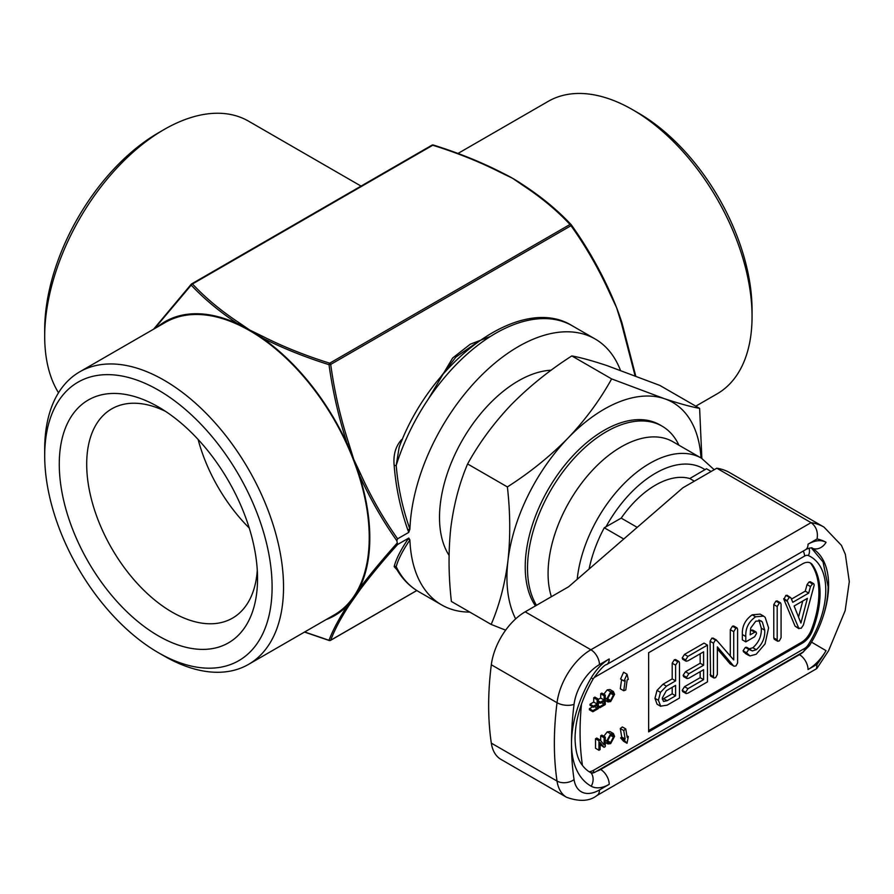 <?xml version="1.0" encoding="UTF-8"?>
<svg xmlns="http://www.w3.org/2000/svg" width="894" height="894" viewBox="0 0 894 894"><rect width="100%" height="100%" fill="white"/><g stroke="black" fill="none" stroke-linecap="round" stroke-linejoin="round"><path stroke-width="1.34" d="M679.015 661.538L675.585 659.548L674.322 659.783L672.187 663.192L672.187 678.904L663.046 684.189L657.023 690.38L654.967 698.326L657.056 704.204L660.487 706.182L667.159 705.154L679.496 698.035L679.496 662.946L679.015 661.538L677.753 661.761L675.618 665.17L675.618 680.882L666.466 686.167L660.454 692.358L658.397 700.304L660.733 706.327L657.481 704.45M662.275 698.046L663.482 701.444L667.103 700.706L675.618 695.8L675.618 685.363L666.309 690.727L662.275 698.046M662.353 699.376L672.187 693.822L672.187 687.341M658.397 700.304L654.967 698.326M677.753 661.761L674.322 659.783M675.618 665.17L672.187 663.192M675.618 680.882L672.187 678.904M666.466 686.167L663.046 684.189M660.454 692.358L657.023 690.38M667.103 700.706L663.683 698.728M675.618 695.8L672.187 693.822M795.068 626.146L798.487 628.124L801.158 628.292L803.393 625.04L814.222 585.022L813.775 583.726L812.478 583.972L810.489 586.553L808.69 593.113L792.788 602.299L790.899 597.829L789.324 597.337L787.111 600.623L798.957 628.706L795.068 626.146L783.893 599.393L785.893 595.359L787.48 595.851M790.899 597.829L787.011 595.214M794.118 606.009L800.912 623.051L807.394 598.343L794.118 606.009M813.775 583.726L810.344 581.748L809.048 581.994L807.058 584.575L805.27 591.135L791.447 599.114M798.532 617.084L802.745 601.025M787.111 600.623L783.68 598.645M787.323 601.371L783.893 599.393M812.478 583.972L809.048 581.994M810.489 586.553L807.058 584.575M808.69 593.113L805.27 591.135M789.324 597.337L785.893 595.359M779.333 603.104L775.903 601.126L773.779 604.579L773.779 637.925L774.26 639.255L777.691 641.233L779.333 640.886L781.077 637.668L781.077 604.322L780.596 602.88L779.333 603.104L777.199 606.557L773.779 604.579M777.199 606.557L777.199 639.903L773.779 637.925M777.199 639.903L777.691 641.233M780.596 602.88L777.165 600.902L775.903 601.126M754.704 632.248L750.155 634.863L750.736 628.013L755.788 621.185L760.973 620.838L762.336 621.967L764.716 630.169C765.141 637.746 762.336 644.261 756.302 649.703L752.402 650.91L748.792 649.379L746.49 652.776L749.954 655.95L756.201 654.24L765.04 643.926L768.594 627.912L765.163 617.352L763.588 616.111L755.609 616.804L752.178 614.826C745.25 619.721 741.975 626.281 742.355 634.528L742.355 639.892L745.786 641.87L754.67 636.729L756.548 633.444L756.045 631.991L754.704 632.248L751.273 630.27L750.312 630.818M755.609 616.804C748.68 621.699 745.406 628.27 745.786 636.506L742.355 634.528M745.786 636.506L745.786 641.87M756.045 631.991L752.614 630.013L751.273 630.27M762.336 621.967L759.419 620.28M764.716 630.169L761.297 628.191C761.722 635.768 758.917 642.283 752.882 647.725L748.971 648.932M758.917 619.989L761.297 628.191M756.302 649.703L752.882 647.725M751.72 650.653L750.915 650.061M750.345 649.502L746.602 647.267L745.361 647.401L743.07 650.798L745.406 653.503L748.837 655.481M748.792 649.379L745.361 647.401M746.49 652.776L743.07 650.798M746.959 653.872L743.529 651.894M763.588 616.111L760.157 614.133L752.178 614.826M735.885 628.203L733.728 631.667L733.728 659.951L717.111 640.819L711.903 638.081L710.071 641.244L710.551 676.032L713.982 678.01L715.625 677.663L717.368 674.445L717.368 646.91L733.549 665.874L730.13 663.896L733.985 666.209L735.941 665.941L737.606 662.935L737.606 629.41L737.125 627.979L735.885 628.203L732.454 626.213L730.297 629.689L730.297 656.006M717.111 640.819L715.334 640.059L713.501 643.222L710.071 641.244M713.501 643.222L713.501 676.68L710.071 674.702M713.501 676.68L713.982 678.01M717.368 648.943L730.13 663.896M737.125 627.979L733.695 625.99L732.454 626.213M733.728 631.667L730.297 629.689M713.68 638.841L711.903 638.081M707.467 645.099L687.922 656.386L684.491 654.408L682.211 657.95L682.692 659.258L686.123 661.236L687.933 660.845L703.6 651.804L703.6 665.225L700.17 663.247L685.474 671.729L683.128 675.316L683.608 676.613L687.028 678.591L688.905 678.188L703.6 669.707L703.6 679.641L700.17 677.663L684.513 686.704L682.211 690.291L682.703 691.587L686.134 693.565L687.922 693.163L707.467 681.876L707.467 645.099L704.047 643.121L684.491 654.408M687.922 656.386L685.642 659.94L682.211 657.95M685.642 659.94L686.123 661.236M700.17 653.782L700.17 663.247M703.6 665.225L688.905 673.707L685.474 671.729M688.905 673.707L686.558 677.306L683.128 675.316M686.558 677.306L687.028 678.591M700.17 671.685L700.17 677.663M703.6 679.641L687.933 688.682L684.513 686.704M687.933 688.682L685.642 692.269L682.211 690.291M685.642 692.269L686.134 693.565M59.272 464.187A140.19 80.941 -120 0 0 158.406 635.891A140.19 80.941 -120 0 0 257.539 578.653A140.19 80.941 -120 0 0 158.406 406.949A140.19 80.941 -120 0 0 59.272 464.187M165.513 411.352A120.802 69.743 -120 0 0 111.716 408.882A120.802 69.743 -120 0 0 86.696 464.187A120.802 69.743 -120 0 0 139.43 585.76A120.802 69.743 -120 0 0 232.518 618.123A120.802 69.743 -120 0 0 257.282 570.294M198.099 439.446A120.802 69.743 -120 0 0 249.247 528.03M164.116 656.006L158.406 652.709A160.797 92.842 -120 0 0 272.1 587.067A160.797 92.842 -120 0 0 158.406 390.13A160.797 92.842 -120 0 0 44.7 455.772A160.797 92.842 -120 0 0 158.406 652.709L164.116 656.006A168.877 97.502 60 0 0 248.554 664.376L334.267 614.893A168.877 97.502 60 0 0 360.148 479.564A168.877 97.502 60 0 0 249.817 330.746A168.877 97.502 60 0 0 165.379 322.388L79.678 371.859A168.877 97.502 60 0 1 164.116 380.229A168.877 97.502 60 0 1 274.447 529.047A168.877 97.502 60 0 1 248.554 664.376M44.7 336.356L44.7 329.763A160.797 92.842 -60 0 1 158.406 132.826L164.116 129.518A168.877 97.502 120 0 0 44.7 336.356A168.877 97.502 120 0 0 58.512 392.768M361.042 186.097L248.554 121.159A168.877 97.502 120 0 0 164.116 129.518M632.639 109.727L638.361 113.024A160.797 92.842 60 0 1 752.055 309.961L752.055 316.565A168.877 97.502 -120 0 0 632.639 109.727A168.877 97.502 -120 0 0 548.201 101.368L457.94 153.477M291.578 226.204L328.679 204.782M449.067 555.375A111.504 64.379 -60 0 1 439.513 517.458A111.504 64.379 -60 0 1 551.196 370.205M536.501 605.294A111.504 64.379 -60 0 1 527.516 568.271A111.504 64.379 -60 0 1 576.194 456.052A111.504 64.379 -60 0 1 662.119 426.17A111.504 64.379 -60 0 1 678.915 445.201M535.461 605.897A111.504 64.379 -60 0 1 525.225 566.941A111.504 64.379 -60 0 1 573.892 454.722A111.504 64.379 -60 0 1 659.828 424.851L662.119 426.17M593.113 679.015L591.225 677.842A36.363 20.998 -60 0 1 609.216 658.967A12.125 6.996 60 0 1 606.713 664.521C604.322 664.868 599.796 669.695 593.113 679.015C581.256 699.879 575.244 719.692 575.054 738.478C575.311 750.357 577.591 759.095 581.882 764.683L582.441 765.432A81.499 47.058 -60 0 0 589.068 771.712L591.035 772.841L594.275 772.606L802.901 652.151A8.08 4.66 60 0 0 804.578 648.452A8.08 4.66 120 0 0 808.355 644.619A72.727 41.984 120 0 0 825.765 590.029A72.727 41.984 120 0 0 808.355 555.554A8.08 4.66 120 0 0 804.578 556.079L593.907 677.708M714.194 469.708L701.499 458.231L672.925 441.737A103.425 59.719 120 0 0 593.225 469.451A103.425 59.719 120 0 0 548.078 573.535A103.425 59.719 120 0 0 551.374 596.7M589.101 569.02A96.965 55.987 -60 0 1 604.277 527.762L621.207 518.118A80.806 46.656 -60 0 1 689.777 478.536L706.484 468.758L711.166 471.462M607.216 698.527L609.976 693.018M607.216 740.545L609.976 735.047M610.647 700.505L613.407 694.996L612.546 692.738L610.669 692.951L607.92 698.303L608.792 700.706L610.647 700.505L607.954 698.952M613.407 694.996L610.278 693.196M610.647 742.534L613.407 737.025L612.546 734.756L610.669 734.969L607.92 740.321L608.792 742.735L610.647 742.534L607.954 740.97M613.407 737.025L610.278 735.214M598.321 699.097L597.158 699.767L597.158 704.036L593.471 706.159L593.471 707.255L597.158 705.131L597.158 708.171L592.834 710.674L592.834 711.769L598.321 708.596L598.321 699.097L594.89 697.119L593.728 697.789L593.728 702.058L590.04 704.181L590.04 705.277L593.471 707.255M614.569 694.347L613.385 691.52L610.658 691.855L606.758 698.963L607.909 701.924L610.658 701.6L614.569 694.347M605.283 737.103L604.12 737.774L604.12 744.858L600.176 740.053L598.958 740.757L598.958 750.256L600.109 749.585L600.109 742.501L604.053 747.306L605.283 746.602L605.283 737.103L601.852 735.125L600.69 735.796L600.69 740.679M623.733 690.749L625.766 689.989L627.186 679.831L628.314 679.406L627.018 674.21L624.034 681.004L625.163 680.591L623.733 690.749L620.302 688.771L621.598 679.596M648.642 730.566L801.359 642.395A16.159 9.331 120 0 0 811.249 630.08A80.806 46.656 120 0 0 811.249 564.103A16.159 9.331 120 0 0 809.986 562.784M627.018 743.272L628.314 736.567L627.186 737.449L625.766 728.934L623.733 730.521L625.163 739.025L624.034 739.908L627.018 743.272L623.587 741.294L620.604 737.93L621.732 737.047L620.302 728.532L622.336 726.956L625.766 728.934M614.569 736.365L613.385 733.538L610.658 733.873L606.758 740.981L607.909 743.942L610.658 743.618L614.569 736.365M605.283 695.085L604.12 695.744L604.12 700.013L600.433 702.148L600.433 703.243L604.12 701.108L604.12 704.159L599.796 706.651L599.796 707.746L605.283 704.584L605.283 695.085L601.852 693.096L600.69 693.766L600.69 698.035L598.321 699.399M597.158 704.036L593.728 702.058M597.158 699.767L593.728 697.789M593.471 706.159L590.04 704.181M597.158 708.171L594.521 706.651M592.677 706.808L589.403 708.696L589.403 709.791L592.834 711.769M592.834 710.674L589.403 708.696M610.658 691.855L607.227 689.877L603.796 694.225M606.758 698.963L605.283 698.113M613.385 691.52L609.954 689.542L607.227 689.877M604.12 737.774L600.69 735.796M600.176 740.053L596.745 738.064L595.527 738.779L595.527 748.278L598.958 750.256M598.958 740.757L595.527 738.779M600.109 744.702L604.053 747.306M627.018 674.21L623.587 672.221L620.604 679.027L624.034 681.004M812.4 564.762A16.159 9.331 120 0 0 810.579 563.075A16.159 9.331 120 0 0 802.499 563.879L648.642 652.709L648.642 731.884L802.499 643.054A16.159 9.331 120 0 0 812.4 630.739A80.806 46.656 120 0 0 812.4 564.762L811.249 564.103M628.314 736.567L626.906 735.751M623.733 730.521L620.302 728.532M625.163 739.025L621.732 737.047M624.034 739.908L620.604 737.93M610.658 733.873L607.227 731.895L603.796 736.243M606.758 740.981L605.283 740.131M613.385 733.538L609.954 731.56L607.227 731.895M604.12 700.013L600.69 698.035M604.12 695.744L600.69 693.766M600.433 702.148L598.321 700.93M600.433 703.243L598.321 702.025M604.12 704.159L601.483 702.628M599.639 702.785L598.321 703.544M599.796 706.651L598.321 705.802M599.796 707.746L598.321 706.897M798.979 654.408L799.471 654.687A12.125 6.996 60 0 1 808.042 669.539L817.082 664.32L816.401 668.813L596.946 795.515A12.125 6.996 -120 0 0 599.461 789.961L609.216 784.329A36.363 20.998 -60 0 1 591.225 786.239A92.92 53.651 -60 0 1 571.501 743.428A294.931 170.285 120 0 0 574.06 779.579A36.363 20.998 120 0 0 599.461 789.961M817.082 538.959L808.042 544.178A36.363 20.998 -60 0 1 826.045 542.278A92.92 53.651 120 0 0 817.082 538.959C818.2 531.896 816.2 526.465 811.07 522.644A105.045 60.647 -60 0 1 824 527.102L841.422 545.351L845.344 554.325L849.3 581.636L845.165 610.636L828.582 650.709L816.982 668.299M525.18 611.831A48.477 27.993 120 0 0 491.32 664.778A307.055 177.28 120 0 0 491.32 743.126A48.477 27.993 120 0 0 500.942 759.375L566.651 797.314A48.477 27.993 -60 0 1 557.029 781.054A307.055 177.28 -60 0 1 554.358 743.428A307.055 177.28 -60 0 1 557.029 702.718A48.477 27.993 -60 0 1 590.889 649.759L811.07 522.644L716.798 468.21L682.915 487.766L568.651 586.732L525.18 611.831L590.889 649.759A12.125 6.996 -120 0 1 599.461 664.611A36.363 20.998 120 0 0 574.06 704.316A294.931 170.285 120 0 0 571.501 743.428A92.92 53.651 -60 0 1 591.225 677.842M824 527.102L729.727 472.669A105.045 60.647 120 0 0 716.798 468.21M623.755 539.015L604.277 527.762M637.21 527.359L621.207 518.118M694.347 481.173L689.777 478.536M491.175 624.437L451.392 601.472C448.475 575.814 448.296 551.218 450.822 527.706C453.817 504.395 459.415 483.14 467.607 463.952C479.061 443.111 493.544 423.432 511.044 404.926C529.047 386.644 549.307 370.317 571.825 355.924L611.619 378.9C600.153 399.741 585.682 419.409 568.182 437.915C550.179 456.197 529.918 472.535 507.39 486.928C510.306 512.586 510.496 537.171 507.96 560.683C504.965 583.994 499.366 605.249 491.175 624.437L505.646 630.158M467.607 463.952L507.39 486.928M571.825 355.924C580.541 357.511 592.32 360.751 607.16 365.657L659.828 385.415L699.622 408.379C690.749 406.759 678.982 403.518 664.287 398.646L611.619 378.9M701.857 458.454L699.622 408.379M515.648 618.894A137.363 79.309 -60 0 1 507.96 560.683A137.363 79.309 -60 0 1 568.182 437.915A137.363 79.309 -60 0 1 664.287 398.646A137.363 79.309 -60 0 1 700.985 457.94M325.986 619.665A169.692 97.971 -120 0 0 347.375 605.629A169.692 97.971 -120 0 0 353.733 597.907A169.692 97.971 -120 0 0 359.097 588.945A169.692 97.971 -120 0 0 359.097 474.513A169.692 97.971 -120 0 0 353.733 459.36L360.561 473.82C371.088 497.109 383.437 518.766 397.606 538.814L396.847 540.747L397.606 544.502L408.781 538.054L407.776 539.462C400.445 550.413 395.908 559.476 394.176 566.64L397.014 569.836M348.895 443.748L347.375 444.296A169.692 97.971 60 0 1 353.733 459.36L348.895 443.748C340.491 418.046 334.434 391.606 330.702 364.428L329.003 364.674C304.753 357.075 282.269 348.023 261.551 337.519A169.692 97.971 60 0 1 347.375 444.296C338.927 418.493 332.803 391.963 329.003 364.674A1.62 0.637 107.7 0 1 329.707 363.188L569.992 224.472C556.962 210.515 541.418 197.574 523.325 185.65L512.653 178.342L499.992 172.173C479.34 161.736 456.923 152.762 432.763 145.241L192.478 283.968C205.508 297.914 221.064 310.855 239.145 322.779L249.817 330.087A169.692 97.971 60 0 1 261.551 337.519A1.62 0.883 117.3 0 1 262.478 336.256C283.13 346.693 305.547 355.667 329.707 363.188A1.62 0.928 60 0 1 330.702 364.428L570.987 225.701C585.849 246.442 598.768 268.926 609.742 293.143L616.569 307.614L621.408 323.215L635.064 375.726M262.478 336.256L249.817 330.087A169.692 97.971 -120 0 0 238.095 323.986A169.692 97.971 -120 0 0 157.109 327.159M397.606 544.502C383.437 560.247 371.088 575.088 360.561 589.034L348.895 605.629C340.491 618.67 334.434 630.192 330.702 640.205A1.62 1.486 -158.8 0 1 329.003 640.283C332.803 630.259 338.927 618.704 347.375 605.629A1.62 1.33 -146.8 0 0 348.895 605.629M620.425 370.284A153.522 88.64 120 0 0 595.125 338.982A153.522 88.64 120 0 0 479.005 377.838A153.522 88.64 120 0 0 409.91 529.125L408.781 532.366L397.606 538.814M408.781 532.366L407.776 529.818C400.445 508.965 395.908 487.554 394.176 465.573C393.125 454.957 395.584 446.329 401.54 439.692A1.62 0.928 -120 0 0 401.942 440.407M428.304 399.093L452.587 358.058L470.3 344.19L490.37 336.502M441.602 604.892A153.522 88.64 120 0 1 409.91 539.976C402.568 550.771 398.009 559.689 396.21 566.729L396.701 569.31C402.345 578.954 409.687 586.419 418.75 591.705L441.602 604.892A153.522 88.64 120 0 0 469.786 612.088M476.871 342.547L455.895 357.041L439.468 378.464M394.176 465.573L396.21 465.416A153.522 88.64 120 0 1 572.272 325.785C520.967 293.478 431.511 360.047 399.182 447.156L396.21 465.416C398.009 487.208 402.568 508.451 409.91 529.125L407.776 529.818M433.467 145.253A1.62 0.637 107.7 0 0 433.255 145.018C457.504 152.561 480 161.579 500.741 172.061L500.741 172.061A1.62 0.883 117.3 0 1 500.931 172.24A169.692 97.971 -120 0 1 504.093 173.76A169.692 97.971 -120 0 1 512.653 178.342A169.692 97.971 60 0 1 522.018 184.175L524.208 185.617A1.62 0.983 122.9 0 1 524.376 185.773C542.535 197.753 558.169 210.76 571.266 224.807C586.218 245.66 599.192 268.234 610.211 292.55L609.742 293.143M621.956 322.835L635.723 375.972L621.956 322.79A169.692 97.971 -120 0 0 621.408 321.147A169.692 97.971 -120 0 0 616.569 307.614A169.692 97.971 60 0 0 610.792 293.847L610.233 292.584C599.215 268.278 586.252 245.694 571.311 224.852A1.62 0.592 144.9 0 1 570.987 225.701A1.62 0.928 60 0 0 569.992 224.472A1.62 1.151 136.3 0 1 571.266 224.807A1.62 0.592 144.9 0 1 571.311 224.852A1.62 1.62 0 0 0 571.165 224.673C558.046 210.626 542.39 197.608 524.208 185.617A1.62 0.983 122.9 0 0 523.325 185.65M522.018 184.175A169.692 97.971 60 0 1 524.029 185.539M610.233 292.617A169.692 97.971 60 0 1 610.792 293.847M239.145 322.779A1.62 0.983 -57.1 0 0 238.095 323.986C219.935 312.028 204.301 299.077 191.204 285.119L154.539 328.646M396.847 540.747C382.397 520.319 369.814 498.237 359.097 474.513L360.561 473.82M360.561 589.034A1.62 1.218 36.8 0 1 359.097 588.945C369.814 574.719 382.397 559.555 396.847 543.44M304.664 631.98L329.003 640.283A1.62 0.637 107.7 0 0 329.216 640.517A1.62 0.637 107.7 0 0 329.517 640.45M44.7 455.772L44.7 449.179A168.877 97.502 60 0 1 79.678 371.859M695.789 406.167L717.077 393.874A168.877 97.502 -120 0 0 752.055 316.565M407.776 539.462A1.62 1.307 33.8 0 1 409.91 539.976L408.781 538.054M418.75 591.705A153.522 88.64 120 0 1 396.21 566.729A1.62 1.52 13.5 0 0 394.176 566.64M621.408 321.147L621.408 323.215M323.36 207.922L299.903 221.455M504.093 173.76L500.741 172.061A1.62 0.883 117.3 0 0 499.992 172.173M305.77 218.013L191.674 283.879A1.62 0.928 60 0 0 191.495 284.046A1.62 0.961 41.9 0 0 191.282 284.203A1.62 0.961 41.9 0 0 191.204 285.119A1.62 1.151 136.3 0 1 192.478 283.968A1.62 0.928 60 0 0 191.674 283.879A1.62 1.62 0 0 0 191.282 284.203L153.623 329.171M491.32 743.126L557.029 781.054A12.125 8.001 -8.5 0 0 574.06 779.579M591.035 772.841A12.125 9.901 119 0 1 591.225 786.239M822.86 617.262A80.806 46.656 120 0 0 828.615 585.089A80.806 46.656 120 0 0 811.886 548.089A80.806 46.656 120 0 0 811.663 547.966M808.969 548.19A8.08 6.582 113.8 0 1 808.355 555.554M705.053 469.708A95.345 55.048 120 0 0 605.931 526.935M701.499 458.231A103.425 59.719 120 0 0 626.012 481.665A103.425 59.719 120 0 0 577.2 579.323M801.359 642.395L802.499 643.054M811.249 630.08L812.4 630.739M803.237 551.062A8.08 4.66 60 0 1 804.578 556.079M811.271 547.866L823.05 561.98L828.135 586.732C827.81 606.288 821.597 625.912 809.483 645.613L808.355 644.619M581.491 704.025A274.737 158.618 120 0 0 582.441 765.432M589.068 771.712A16.159 9.331 120 0 0 593.75 770.17L804.578 648.452M593.75 770.17A8.08 4.66 60 0 1 592.923 773.109M596.577 771.265A24.239 13.991 120 0 0 600.645 769.488L799.471 654.687A24.239 13.991 120 0 0 803.639 651.692M600.153 769.198L600.645 769.488A12.125 6.996 60 0 1 609.216 784.329M808.042 544.178A12.125 6.996 60 0 1 805.539 549.732C808.221 547.921 813.596 547.564 811.596 547.933L811.886 548.089M826.045 542.278A12.125 9.901 119 0 1 811.596 547.933M817.082 664.32A92.92 53.651 120 0 0 826.045 650.664A36.363 20.998 -60 0 1 808.042 669.539M826.045 650.664L811.573 642.171M609.216 658.967L599.461 664.611M491.32 664.778L557.029 702.718A12.125 5.822 7.2 0 0 574.06 704.316M304.53 632.058L329.216 640.517A1.62 1.62 0 0 0 330.523 640.372A1.62 0.928 60 0 0 330.702 640.205L416.783 590.509M401.54 439.692L402.49 439.144M316.632 211.744L431.958 145.163A1.62 1.62 0 0 1 433.255 145.018A1.62 0.637 107.7 0 0 432.763 145.241A1.62 0.928 -120 0 0 431.958 145.163A1.62 0.928 -120 0 0 431.768 145.331M416.827 590.543L330.523 640.372A1.62 0.928 60 0 1 330.132 640.439M716.429 640.026L712.999 638.048M607.909 701.924L604.478 699.946M607.909 743.942L604.478 741.964M809.483 645.613L802.901 652.151M805.539 549.732L606.713 664.521M596.946 795.515C589.66 801.281 579.558 801.884 566.651 797.314M572.272 325.785L595.125 338.982M317.75 211.096L316.632 211.733"/></g></svg>

